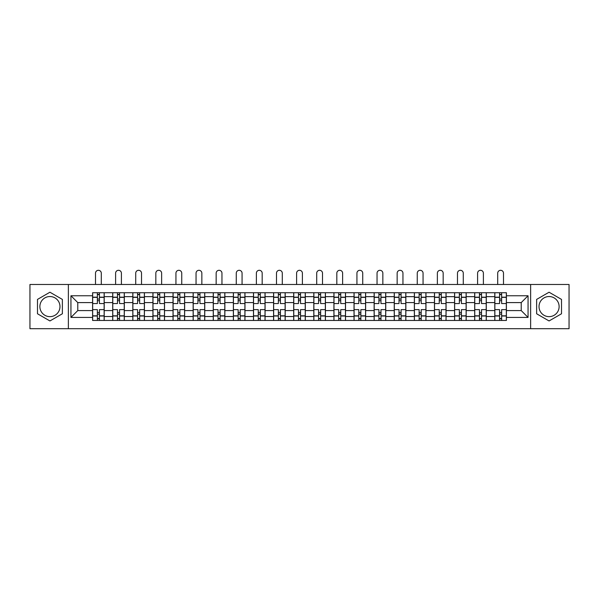 <?xml version="1.0" encoding="UTF-8"?>
<svg xmlns="http://www.w3.org/2000/svg" width="599" height="599" viewBox="0 0 599 599"><rect width="100%" height="100%" fill="white"/><g stroke="black" fill="none" stroke-linecap="round" stroke-linejoin="round"><path stroke-width="0.9" d="M49.934 316.646A10.056 10.056 0 0 1 39.878 306.591A10.056 10.056 0 0 1 49.934 296.535A10.056 10.056 0 0 1 59.982 306.591A10.056 10.056 0 0 1 49.934 316.646M549.066 316.646A10.056 10.056 0 0 1 539.018 306.591A10.056 10.056 0 0 1 549.066 296.535A10.056 10.056 0 0 1 559.122 306.591A10.056 10.056 0 0 1 549.066 316.646M530.632 328.701L569.05 328.701L569.05 284.48L29.95 284.48L29.95 328.701L530.632 328.701L530.632 284.48M112.709 320.45L112.709 296.662L104.204 296.662L104.204 320.45M104.204 296.662L104.204 292.731M112.709 296.662L112.709 292.731M124.315 292.731L124.315 320.45M132.821 320.45L132.821 292.731M144.419 292.731L144.419 320.45M152.932 320.45L152.932 292.731M164.53 292.731L164.53 320.45M173.036 320.45L173.036 292.731M184.642 292.731L184.642 320.45M193.148 320.45L193.148 292.731M204.753 292.731L204.753 320.45M213.259 320.45L213.259 292.731M224.865 292.731L224.865 320.45M233.37 320.45L233.37 292.731M244.969 292.731L244.969 320.45M253.482 320.45L253.482 292.731M265.08 292.731L265.08 320.45M273.586 320.45L273.586 292.731M285.191 292.731L285.191 320.45M293.697 320.45L293.697 292.731M305.303 292.731L305.303 320.45M313.809 320.45L313.809 292.731M325.414 292.731L325.414 320.45M333.92 320.45L333.92 292.731M345.518 292.731L345.518 320.45M354.031 320.45L354.031 292.731M365.63 292.731L365.63 320.45M374.135 320.45L374.135 292.731M385.741 292.731L385.741 320.45M394.247 320.45L394.247 292.731M405.852 292.731L405.852 320.45M414.358 320.45L414.358 292.731M425.964 292.731L425.964 320.45M434.47 320.45L434.47 292.731M446.068 292.731L446.068 320.45M454.581 320.45L454.581 292.731M466.179 292.731L466.179 320.45M474.685 320.45L474.685 292.731M486.291 292.731L486.291 320.45M494.796 320.45L494.796 292.731M494.796 310.589L486.291 310.589M474.685 310.589L466.179 310.589M454.581 310.589L446.068 310.589M434.47 310.589L425.964 310.589M414.358 310.589L405.852 310.589M394.247 310.589L385.741 310.589M374.135 310.589L365.63 310.589M354.031 310.589L345.518 310.589M333.92 310.589L325.414 310.589M313.809 310.589L305.303 310.589M293.697 310.589L285.191 310.589M273.586 310.589L265.08 310.589M253.482 310.589L244.969 310.589M233.37 310.589L224.865 310.589M213.259 310.589L204.753 310.589M193.148 310.589L184.642 310.589M173.036 310.589L164.53 310.589M152.932 310.589L144.419 310.589M132.821 310.589L124.315 310.589M112.709 310.589L104.204 310.589M494.796 302.592L486.291 302.592M474.685 302.592L466.179 302.592M454.581 302.592L446.068 302.592M434.47 302.592L425.964 302.592M414.358 302.592L405.852 302.592M394.247 302.592L385.741 302.592M374.135 302.592L365.63 302.592M354.031 302.592L345.518 302.592M333.92 302.592L325.414 302.592M313.809 302.592L305.303 302.592M293.697 302.592L285.191 302.592M273.586 302.592L265.08 302.592M253.482 302.592L244.969 302.592M233.37 302.592L224.865 302.592M213.259 302.592L204.753 302.592M193.148 302.592L184.642 302.592M173.036 302.592L164.53 302.592M152.932 302.592L144.419 302.592M132.821 302.592L124.315 302.592M112.709 302.592L104.204 302.592M77.773 310.589L92.598 310.589L92.598 302.592L77.773 302.592L77.773 310.589L70.944 317.418L70.944 295.764L92.598 295.764L92.598 302.592M506.402 302.592L506.402 310.589L521.227 310.589L521.227 302.592L506.402 302.592L506.402 292.731L92.598 292.731L92.598 295.764M506.402 295.764L528.056 295.764L528.056 317.418L506.402 317.418L506.402 310.589M92.598 310.589L92.598 320.45L506.402 320.45L506.402 317.418M92.598 317.418L70.944 317.418M68.368 328.701L68.368 284.48M62.371 299.41L49.934 292.222L37.49 299.41L37.49 313.771L49.934 320.952L62.371 313.771L62.371 299.41M561.51 299.41L549.066 292.222L536.629 299.41L536.629 313.771L549.066 320.952L561.51 313.771L561.51 299.41M99.434 318.511L97.367 318.511M97.367 294.663L99.434 294.663M119.545 318.511L117.479 318.511M117.479 294.663L119.545 294.663M139.649 318.511L137.59 318.511M137.59 294.663L139.649 294.663M159.761 318.511L157.702 318.511M157.702 294.663L159.761 294.663M179.872 318.511L177.806 318.511M177.806 294.663L179.872 294.663M199.984 318.511L197.917 318.511M197.917 294.663L199.984 294.663M220.095 318.511L218.029 318.511M218.029 294.663L220.095 294.663M240.199 318.511L238.14 318.511M238.14 294.663L240.199 294.663M260.31 318.511L258.251 318.511M258.251 294.663L260.31 294.663M280.422 318.511L278.355 318.511M278.355 294.663L280.422 294.663M300.533 318.511L298.467 318.511M298.467 294.663L300.533 294.663M320.645 318.511L318.578 318.511M318.578 294.663L320.645 294.663M340.749 318.511L338.69 318.511M338.69 294.663L340.749 294.663M360.86 318.511L358.801 318.511M358.801 294.663L360.86 294.663M380.971 318.511L378.905 318.511M378.905 294.663L380.971 294.663M401.083 318.511L399.016 318.511M399.016 294.663L401.083 294.663M421.194 318.511L419.128 318.511M419.128 294.663L421.194 294.663M441.298 318.511L439.239 318.511M439.239 294.663L441.298 294.663M461.41 318.511L459.351 318.511M459.351 294.663L461.41 294.663M481.521 318.511L479.455 318.511M479.455 294.663L481.521 294.663M501.633 318.511L499.566 318.511M499.566 294.663L501.633 294.663M70.944 295.764L77.773 302.592M521.227 310.589L528.056 317.418M521.227 302.592L528.056 295.764M104.136 320.45L104.136 303.558L99.434 303.558L99.434 292.731M97.367 292.731L97.367 303.558L92.665 303.558L92.665 292.731M101.298 284.48L101.298 273.204A2.898 2.898 0 0 0 98.401 270.299A2.898 2.898 0 0 0 95.503 273.204L95.503 284.48M104.136 303.558L104.136 292.731M92.665 320.45L92.665 309.623L97.367 309.623L97.367 320.45M99.434 320.45L99.434 309.623L104.136 309.623M97.367 300.728L99.434 300.728M92.665 309.623L92.665 303.558M99.434 312.453L97.367 312.453M99.434 318.773L97.367 318.773M97.367 314.131L99.434 314.131M99.434 299.051L97.367 299.051M97.367 294.409L99.434 294.409M124.248 320.45L124.248 303.558L119.545 303.558L119.545 292.731M117.479 292.731L117.479 303.558L112.777 303.558L112.777 292.731M121.41 284.48L121.41 273.204A2.898 2.898 0 0 0 118.512 270.299A2.898 2.898 0 0 0 115.607 273.204L115.607 284.48M124.248 303.558L124.248 292.731M112.777 320.45L112.777 309.623L117.479 309.623L117.479 320.45M119.545 320.45L119.545 309.623L124.248 309.623M117.479 300.728L119.545 300.728M112.777 309.623L112.777 303.558M119.545 312.453L117.479 312.453M119.545 318.773L117.479 318.773M117.479 314.131L119.545 314.131M119.545 299.051L117.479 299.051M117.479 294.409L119.545 294.409M144.359 320.45L144.359 303.558L139.649 303.558L139.649 292.731M137.59 292.731L137.59 303.558L132.881 303.558L132.881 292.731M141.521 284.48L141.521 273.204A2.898 2.898 0 0 0 138.624 270.299A2.898 2.898 0 0 0 135.718 273.204L135.718 284.48M144.359 303.558L144.359 292.731M132.881 320.45L132.881 309.623L137.59 309.623L137.59 320.45M139.649 320.45L139.649 309.623L144.359 309.623M137.59 300.728L139.649 300.728M132.881 309.623L132.881 303.558M139.649 312.453L137.59 312.453M139.649 318.773L137.59 318.773M137.59 314.131L139.649 314.131M139.649 299.051L137.59 299.051M137.59 294.409L139.649 294.409M164.47 320.45L164.47 303.558L159.761 303.558L159.761 292.731M157.702 292.731L157.702 303.558L152.992 303.558L152.992 292.731M161.633 284.48L161.633 273.204A2.898 2.898 0 0 0 158.728 270.299A2.898 2.898 0 0 0 155.83 273.204L155.83 284.48M164.47 303.558L164.47 292.731M152.992 320.45L152.992 309.623L157.702 309.623L157.702 320.45M159.761 320.45L159.761 309.623L164.47 309.623M157.702 300.728L159.761 300.728M152.992 309.623L152.992 303.558M159.761 312.453L157.702 312.453M159.761 318.773L157.702 318.773M157.702 314.131L159.761 314.131M159.761 299.051L157.702 299.051M157.702 294.409L159.761 294.409M184.574 320.45L184.574 303.558L179.872 303.558L179.872 292.731M177.806 292.731L177.806 303.558L173.104 303.558L173.104 292.731M181.744 284.48L181.744 273.204A2.898 2.898 0 0 0 178.839 270.299A2.898 2.898 0 0 0 175.941 273.204L175.941 284.48M184.574 303.558L184.574 292.731M173.104 320.45L173.104 309.623L177.806 309.623L177.806 320.45M179.872 320.45L179.872 309.623L184.574 309.623M177.806 300.728L179.872 300.728M173.104 309.623L173.104 303.558M179.872 312.453L177.806 312.453M179.872 318.773L177.806 318.773M177.806 314.131L179.872 314.131M179.872 299.051L177.806 299.051M177.806 294.409L179.872 294.409M204.686 320.45L204.686 303.558L199.984 303.558L199.984 292.731M197.917 292.731L197.917 303.558L193.215 303.558L193.215 292.731M201.848 284.48L201.848 273.204A2.898 2.898 0 0 0 198.95 270.299A2.898 2.898 0 0 0 196.053 273.204L196.053 284.48M204.686 303.558L204.686 292.731M193.215 320.45L193.215 309.623L197.917 309.623L197.917 320.45M199.984 320.45L199.984 309.623L204.686 309.623M197.917 300.728L199.984 300.728M193.215 309.623L193.215 303.558M199.984 312.453L197.917 312.453M199.984 318.773L197.917 318.773M197.917 314.131L199.984 314.131M199.984 299.051L197.917 299.051M197.917 294.409L199.984 294.409M224.797 320.45L224.797 303.558L220.095 303.558L220.095 292.731M218.029 292.731L218.029 303.558L213.326 303.558L213.326 292.731M221.959 284.48L221.959 273.204A2.898 2.898 0 0 0 219.062 270.299A2.898 2.898 0 0 0 216.157 273.204L216.157 284.48M224.797 303.558L224.797 292.731M213.326 320.45L213.326 309.623L218.029 309.623L218.029 320.45M220.095 320.45L220.095 309.623L224.797 309.623M218.029 300.728L220.095 300.728M213.326 309.623L213.326 303.558M220.095 312.453L218.029 312.453M220.095 318.773L218.029 318.773M218.029 314.131L220.095 314.131M220.095 299.051L218.029 299.051M218.029 294.409L220.095 294.409M244.909 320.45L244.909 303.558L240.199 303.558L240.199 292.731M238.14 292.731L238.14 303.558L233.43 303.558L233.43 292.731M242.071 284.48L242.071 273.204A2.898 2.898 0 0 0 239.173 270.299A2.898 2.898 0 0 0 236.268 273.204L236.268 284.48M244.909 303.558L244.909 292.731M233.43 320.45L233.43 309.623L238.14 309.623L238.14 320.45M240.199 320.45L240.199 309.623L244.909 309.623M238.14 300.728L240.199 300.728M233.43 309.623L233.43 303.558M240.199 312.453L238.14 312.453M240.199 318.773L238.14 318.773M238.14 314.131L240.199 314.131M240.199 299.051L238.14 299.051M238.14 294.409L240.199 294.409M265.02 320.45L265.02 303.558L260.31 303.558L260.31 292.731M258.251 292.731L258.251 303.558L253.542 303.558L253.542 292.731M262.182 284.48L262.182 273.204A2.898 2.898 0 0 0 259.277 270.299A2.898 2.898 0 0 0 256.379 273.204L256.379 284.48M265.02 303.558L265.02 292.731M253.542 320.45L253.542 309.623L258.251 309.623L258.251 320.45M260.31 320.45L260.31 309.623L265.02 309.623M258.251 300.728L260.31 300.728M253.542 309.623L253.542 303.558M260.31 312.453L258.251 312.453M260.31 318.773L258.251 318.773M258.251 314.131L260.31 314.131M260.31 299.051L258.251 299.051M258.251 294.409L260.31 294.409M285.124 320.45L285.124 303.558L280.422 303.558L280.422 292.731M278.355 292.731L278.355 303.558L273.653 303.558L273.653 292.731M282.294 284.48L282.294 273.204A2.898 2.898 0 0 0 279.389 270.299A2.898 2.898 0 0 0 276.491 273.204L276.491 284.48M285.124 303.558L285.124 292.731M273.653 320.45L273.653 309.623L278.355 309.623L278.355 320.45M280.422 320.45L280.422 309.623L285.124 309.623M278.355 300.728L280.422 300.728M273.653 309.623L273.653 303.558M280.422 312.453L278.355 312.453M280.422 318.773L278.355 318.773M278.355 314.131L280.422 314.131M280.422 299.051L278.355 299.051M278.355 294.409L280.422 294.409M305.235 320.45L305.235 303.558L300.533 303.558L300.533 292.731M298.467 292.731L298.467 303.558L293.765 303.558L293.765 292.731M302.398 284.48L302.398 273.204A2.898 2.898 0 0 0 299.5 270.299A2.898 2.898 0 0 0 296.602 273.204L296.602 284.48M305.235 303.558L305.235 292.731M293.765 320.45L293.765 309.623L298.467 309.623L298.467 320.45M300.533 320.45L300.533 309.623L305.235 309.623M298.467 300.728L300.533 300.728M293.765 309.623L293.765 303.558M300.533 312.453L298.467 312.453M300.533 318.773L298.467 318.773M298.467 314.131L300.533 314.131M300.533 299.051L298.467 299.051M298.467 294.409L300.533 294.409M325.347 320.45L325.347 303.558L320.645 303.558L320.645 292.731M318.578 292.731L318.578 303.558L313.876 303.558L313.876 292.731M322.509 284.48L322.509 273.204A2.898 2.898 0 0 0 319.611 270.299A2.898 2.898 0 0 0 316.706 273.204L316.706 284.48M325.347 303.558L325.347 292.731M313.876 320.45L313.876 309.623L318.578 309.623L318.578 320.45M320.645 320.45L320.645 309.623L325.347 309.623M318.578 300.728L320.645 300.728M313.876 309.623L313.876 303.558M320.645 312.453L318.578 312.453M320.645 318.773L318.578 318.773M318.578 314.131L320.645 314.131M320.645 299.051L318.578 299.051M318.578 294.409L320.645 294.409M345.458 320.45L345.458 303.558L340.749 303.558L340.749 292.731M338.69 292.731L338.69 303.558L333.98 303.558L333.98 292.731M342.621 284.48L342.621 273.204A2.898 2.898 0 0 0 339.723 270.299A2.898 2.898 0 0 0 336.818 273.204L336.818 284.48M345.458 303.558L345.458 292.731M333.98 320.45L333.98 309.623L338.69 309.623L338.69 320.45M340.749 320.45L340.749 309.623L345.458 309.623M338.69 300.728L340.749 300.728M333.98 309.623L333.98 303.558M340.749 312.453L338.69 312.453M340.749 318.773L338.69 318.773M338.69 314.131L340.749 314.131M340.749 299.051L338.69 299.051M338.69 294.409L340.749 294.409M365.57 320.45L365.57 303.558L360.86 303.558L360.86 292.731M358.801 292.731L358.801 303.558L354.091 303.558L354.091 292.731M362.732 284.48L362.732 273.204A2.898 2.898 0 0 0 359.827 270.299A2.898 2.898 0 0 0 356.929 273.204L356.929 284.48M365.57 303.558L365.57 292.731M354.091 320.45L354.091 309.623L358.801 309.623L358.801 320.45M360.86 320.45L360.86 309.623L365.57 309.623M358.801 300.728L360.86 300.728M354.091 309.623L354.091 303.558M360.86 312.453L358.801 312.453M360.86 318.773L358.801 318.773M358.801 314.131L360.86 314.131M360.86 299.051L358.801 299.051M358.801 294.409L360.86 294.409M385.674 320.45L385.674 303.558L380.971 303.558L380.971 292.731M378.905 292.731L378.905 303.558L374.203 303.558L374.203 292.731M382.843 284.48L382.843 273.204A2.898 2.898 0 0 0 379.938 270.299A2.898 2.898 0 0 0 377.041 273.204L377.041 284.48M385.674 303.558L385.674 292.731M374.203 320.45L374.203 309.623L378.905 309.623L378.905 320.45M380.971 320.45L380.971 309.623L385.674 309.623M378.905 300.728L380.971 300.728M374.203 309.623L374.203 303.558M380.971 312.453L378.905 312.453M380.971 318.773L378.905 318.773M378.905 314.131L380.971 314.131M380.971 299.051L378.905 299.051M378.905 294.409L380.971 294.409M405.785 320.45L405.785 303.558L401.083 303.558L401.083 292.731M399.016 292.731L399.016 303.558L394.314 303.558L394.314 292.731M402.947 284.48L402.947 273.204A2.898 2.898 0 0 0 400.05 270.299A2.898 2.898 0 0 0 397.152 273.204L397.152 284.48M405.785 303.558L405.785 292.731M394.314 320.45L394.314 309.623L399.016 309.623L399.016 320.45M401.083 320.45L401.083 309.623L405.785 309.623M399.016 300.728L401.083 300.728M394.314 309.623L394.314 303.558M401.083 312.453L399.016 312.453M401.083 318.773L399.016 318.773M399.016 314.131L401.083 314.131M401.083 299.051L399.016 299.051M399.016 294.409L401.083 294.409M425.896 320.45L425.896 303.558L421.194 303.558L421.194 292.731M419.128 292.731L419.128 303.558L414.426 303.558L414.426 292.731M423.059 284.48L423.059 273.204A2.898 2.898 0 0 0 420.161 270.299A2.898 2.898 0 0 0 417.256 273.204L417.256 284.48M425.896 303.558L425.896 292.731M414.426 320.45L414.426 309.623L419.128 309.623L419.128 320.45M421.194 320.45L421.194 309.623L425.896 309.623M419.128 300.728L421.194 300.728M414.426 309.623L414.426 303.558M421.194 312.453L419.128 312.453M421.194 318.773L419.128 318.773M419.128 314.131L421.194 314.131M421.194 299.051L419.128 299.051M419.128 294.409L421.194 294.409M446.008 320.45L446.008 303.558L441.298 303.558L441.298 292.731M439.239 292.731L439.239 303.558L434.53 303.558L434.53 292.731M443.17 284.48L443.17 273.204A2.898 2.898 0 0 0 440.272 270.299A2.898 2.898 0 0 0 437.367 273.204L437.367 284.48M446.008 303.558L446.008 292.731M434.53 320.45L434.53 309.623L439.239 309.623L439.239 320.45M441.298 320.45L441.298 309.623L446.008 309.623M439.239 300.728L441.298 300.728M434.53 309.623L434.53 303.558M441.298 312.453L439.239 312.453M441.298 318.773L439.239 318.773M439.239 314.131L441.298 314.131M441.298 299.051L439.239 299.051M439.239 294.409L441.298 294.409M466.119 320.45L466.119 303.558L461.41 303.558L461.41 292.731M459.351 292.731L459.351 303.558L454.641 303.558L454.641 292.731M463.282 284.48L463.282 273.204A2.898 2.898 0 0 0 460.376 270.299A2.898 2.898 0 0 0 457.479 273.204L457.479 284.48M466.119 303.558L466.119 292.731M454.641 320.45L454.641 309.623L459.351 309.623L459.351 320.45M461.41 320.45L461.41 309.623L466.119 309.623M459.351 300.728L461.41 300.728M454.641 309.623L454.641 303.558M461.41 312.453L459.351 312.453M461.41 318.773L459.351 318.773M459.351 314.131L461.41 314.131M461.41 299.051L459.351 299.051M459.351 294.409L461.41 294.409M486.223 320.45L486.223 303.558L481.521 303.558L481.521 292.731M479.455 292.731L479.455 303.558L474.752 303.558L474.752 292.731M483.393 284.48L483.393 273.204A2.898 2.898 0 0 0 480.488 270.299A2.898 2.898 0 0 0 477.59 273.204L477.59 284.48M486.223 303.558L486.223 292.731M474.752 320.45L474.752 309.623L479.455 309.623L479.455 320.45M481.521 320.45L481.521 309.623L486.223 309.623M479.455 300.728L481.521 300.728M474.752 309.623L474.752 303.558M481.521 312.453L479.455 312.453M481.521 318.773L479.455 318.773M479.455 314.131L481.521 314.131M481.521 299.051L479.455 299.051M479.455 294.409L481.521 294.409M506.335 320.45L506.335 303.558L501.633 303.558L501.633 292.731M499.566 292.731L499.566 303.558L494.864 303.558L494.864 292.731M503.497 284.48L503.497 273.204A2.898 2.898 0 0 0 500.599 270.299A2.898 2.898 0 0 0 497.702 273.204L497.702 284.48M506.335 303.558L506.335 292.731M494.864 320.45L494.864 309.623L499.566 309.623L499.566 320.45M501.633 320.45L501.633 309.623L506.335 309.623M499.566 300.728L501.633 300.728M494.864 309.623L494.864 303.558M501.633 312.453L499.566 312.453M501.633 318.773L499.566 318.773M499.566 314.131L501.633 314.131M501.633 299.051L499.566 299.051M499.566 294.409L501.633 294.409M474.685 296.662L466.179 296.662M454.581 296.662L446.068 296.662M434.47 296.662L425.964 296.662M414.358 296.662L405.852 296.662M394.247 296.662L385.741 296.662M374.135 296.662L365.63 296.662M354.031 296.662L345.518 296.662M333.92 296.662L325.414 296.662M313.809 296.662L305.303 296.662M293.697 296.662L285.191 296.662M273.586 296.662L265.08 296.662M253.482 296.662L244.969 296.662M233.37 296.662L224.865 296.662M213.259 296.662L204.753 296.662M193.148 296.662L184.642 296.662M173.036 296.662L164.53 296.662M152.932 296.662L144.419 296.662M132.821 296.662L124.315 296.662M494.796 296.662L486.291 296.662M474.685 316.519L466.179 316.519M454.581 316.519L446.068 316.519M434.47 316.519L425.964 316.519M414.358 316.519L405.852 316.519M394.247 316.519L385.741 316.519M374.135 316.519L365.63 316.519M354.031 316.519L345.518 316.519M333.92 316.519L325.414 316.519M313.809 316.519L305.303 316.519M293.697 316.519L285.191 316.519M273.586 316.519L265.08 316.519M253.482 316.519L244.969 316.519M233.37 316.519L224.865 316.519M213.259 316.519L204.753 316.519M193.148 316.519L184.642 316.519M173.036 316.519L164.53 316.519M152.932 316.519L144.419 316.519M132.821 316.519L124.315 316.519M112.709 316.519L104.204 316.519M494.796 316.519L486.291 316.519M104.136 297.179L99.434 297.179M97.367 297.179L92.665 297.179M97.367 297.351L92.665 297.351M97.367 315.83L92.665 315.83M97.367 316.002L92.665 316.002M104.136 316.002L99.434 316.002M104.136 297.351L99.434 297.351M104.136 315.83L99.434 315.83M124.248 297.179L119.545 297.179M117.479 297.179L112.777 297.179M117.479 297.351L112.777 297.351M117.479 315.83L112.777 315.83M117.479 316.002L112.777 316.002M124.248 316.002L119.545 316.002M124.248 297.351L119.545 297.351M124.248 315.83L119.545 315.83M144.359 297.179L139.649 297.179M137.59 297.179L132.881 297.179M137.59 297.351L132.881 297.351M137.59 315.83L132.881 315.83M137.59 316.002L132.881 316.002M144.359 316.002L139.649 316.002M144.359 297.351L139.649 297.351M144.359 315.83L139.649 315.83M164.47 297.179L159.761 297.179M157.702 297.179L152.992 297.179M157.702 297.351L152.992 297.351M157.702 315.83L152.992 315.83M157.702 316.002L152.992 316.002M164.47 316.002L159.761 316.002M164.47 297.351L159.761 297.351M164.47 315.83L159.761 315.83M184.574 297.179L179.872 297.179M177.806 297.179L173.104 297.179M177.806 297.351L173.104 297.351M177.806 315.83L173.104 315.83M177.806 316.002L173.104 316.002M184.574 316.002L179.872 316.002M184.574 297.351L179.872 297.351M184.574 315.83L179.872 315.83M204.686 297.179L199.984 297.179M197.917 297.179L193.215 297.179M197.917 297.351L193.215 297.351M197.917 315.83L193.215 315.83M197.917 316.002L193.215 316.002M204.686 316.002L199.984 316.002M204.686 297.351L199.984 297.351M204.686 315.83L199.984 315.83M224.797 297.179L220.095 297.179M218.029 297.179L213.326 297.179M218.029 297.351L213.326 297.351M218.029 315.83L213.326 315.83M218.029 316.002L213.326 316.002M224.797 316.002L220.095 316.002M224.797 297.351L220.095 297.351M224.797 315.83L220.095 315.83M244.909 297.179L240.199 297.179M238.14 297.179L233.43 297.179M238.14 297.351L233.43 297.351M238.14 315.83L233.43 315.83M238.14 316.002L233.43 316.002M244.909 316.002L240.199 316.002M244.909 297.351L240.199 297.351M244.909 315.83L240.199 315.83M265.02 297.179L260.31 297.179M258.251 297.179L253.542 297.179M258.251 297.351L253.542 297.351M258.251 315.83L253.542 315.83M258.251 316.002L253.542 316.002M265.02 316.002L260.31 316.002M265.02 297.351L260.31 297.351M265.02 315.83L260.31 315.83M285.124 297.179L280.422 297.179M278.355 297.179L273.653 297.179M278.355 297.351L273.653 297.351M278.355 315.83L273.653 315.83M278.355 316.002L273.653 316.002M285.124 316.002L280.422 316.002M285.124 297.351L280.422 297.351M285.124 315.83L280.422 315.83M305.235 297.179L300.533 297.179M298.467 297.179L293.765 297.179M298.467 297.351L293.765 297.351M298.467 315.83L293.765 315.83M298.467 316.002L293.765 316.002M305.235 316.002L300.533 316.002M305.235 297.351L300.533 297.351M305.235 315.83L300.533 315.83M325.347 297.179L320.645 297.179M318.578 297.179L313.876 297.179M318.578 297.351L313.876 297.351M318.578 315.83L313.876 315.83M318.578 316.002L313.876 316.002M325.347 316.002L320.645 316.002M325.347 297.351L320.645 297.351M325.347 315.83L320.645 315.83M345.458 297.179L340.749 297.179M338.69 297.179L333.98 297.179M338.69 297.351L333.98 297.351M338.69 315.83L333.98 315.83M338.69 316.002L333.98 316.002M345.458 316.002L340.749 316.002M345.458 297.351L340.749 297.351M345.458 315.83L340.749 315.83M365.57 297.179L360.86 297.179M358.801 297.179L354.091 297.179M358.801 297.351L354.091 297.351M358.801 315.83L354.091 315.83M358.801 316.002L354.091 316.002M365.57 316.002L360.86 316.002M365.57 297.351L360.86 297.351M365.57 315.83L360.86 315.83M385.674 297.179L380.971 297.179M378.905 297.179L374.203 297.179M378.905 297.351L374.203 297.351M378.905 315.83L374.203 315.83M378.905 316.002L374.203 316.002M385.674 316.002L380.971 316.002M385.674 297.351L380.971 297.351M385.674 315.83L380.971 315.83M405.785 297.179L401.083 297.179M399.016 297.179L394.314 297.179M399.016 297.351L394.314 297.351M399.016 315.83L394.314 315.83M399.016 316.002L394.314 316.002M405.785 316.002L401.083 316.002M405.785 297.351L401.083 297.351M405.785 315.83L401.083 315.83M425.896 297.179L421.194 297.179M419.128 297.179L414.426 297.179M419.128 297.351L414.426 297.351M419.128 315.83L414.426 315.83M419.128 316.002L414.426 316.002M425.896 316.002L421.194 316.002M425.896 297.351L421.194 297.351M425.896 315.83L421.194 315.83M446.008 297.179L441.298 297.179M439.239 297.179L434.53 297.179M439.239 297.351L434.53 297.351M439.239 315.83L434.53 315.83M439.239 316.002L434.53 316.002M446.008 316.002L441.298 316.002M446.008 297.351L441.298 297.351M446.008 315.83L441.298 315.83M466.119 297.179L461.41 297.179M459.351 297.179L454.641 297.179M459.351 297.351L454.641 297.351M459.351 315.83L454.641 315.83M459.351 316.002L454.641 316.002M466.119 316.002L461.41 316.002M466.119 297.351L461.41 297.351M466.119 315.83L461.41 315.83M486.223 297.179L481.521 297.179M479.455 297.179L474.752 297.179M479.455 297.351L474.752 297.351M479.455 315.83L474.752 315.83M479.455 316.002L474.752 316.002M486.223 316.002L481.521 316.002M486.223 297.351L481.521 297.351M486.223 315.83L481.521 315.83M506.335 297.179L501.633 297.179M499.566 297.179L494.864 297.179M499.566 297.351L494.864 297.351M499.566 315.83L494.864 315.83M499.566 316.002L494.864 316.002M506.335 316.002L501.633 316.002M506.335 297.351L501.633 297.351M506.335 315.83L501.633 315.83"/></g></svg>
